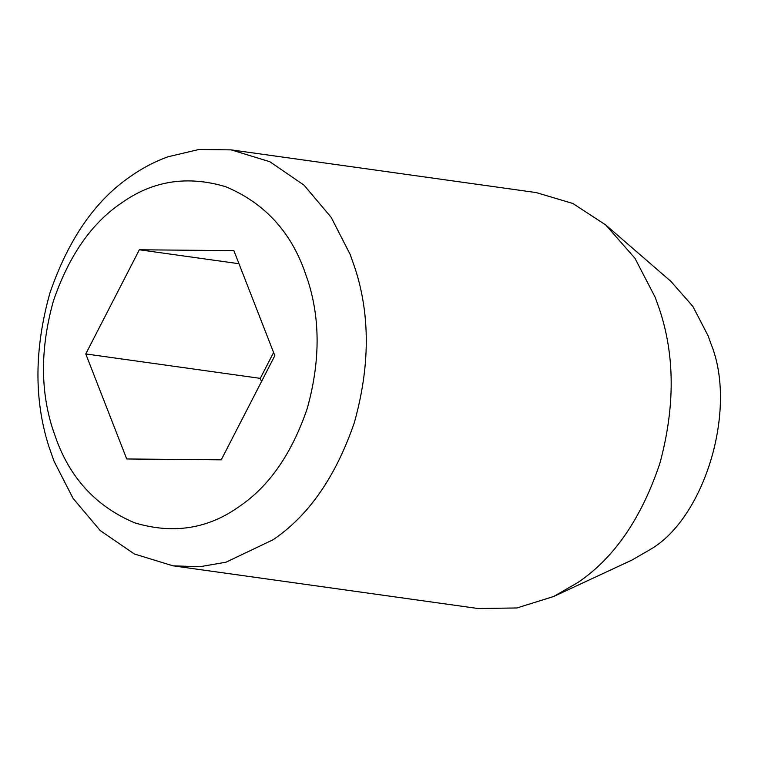 <?xml version="1.0" encoding="UTF-8"?>
<svg xmlns="http://www.w3.org/2000/svg" width="758" height="758" viewBox="0 0 758 758"><rect width="100%" height="100%" fill="white"/><g stroke="black" fill="none" stroke-linecap="round" stroke-linejoin="round"><path stroke-width="1.14" d="M167.869 156.802C154.651 161.653 142.419 168.03 131.191 175.951C95.527 200.017 68.41 239.102 49.867 293.194C34.309 348.832 33.987 399.959 48.9 446.566L54.008 461.158L73.043 498.347L100.208 530.562L134.384 553.994L173.004 565.828L199.837 566.728L226.036 562.19L273.041 539.772C308.705 515.696 335.813 476.611 354.365 422.519C369.923 366.881 370.245 315.764 355.331 269.147L350.224 254.555L331.189 217.366L304.024 185.16L269.848 161.729L231.218 149.885L198.937 149.497L167.869 156.802M173.004 565.828L477.947 608.503L516.965 607.963L553.691 596.48L577.984 582.447C614.17 558.011 641.476 518.273 659.915 463.214C675.179 406.639 674.952 355.085 659.223 308.534L655.168 297.24L634.91 258.203L605.689 224.918L572.849 203.485L536.162 192.57L231.218 149.885M553.691 596.489L631.935 560.077L650.156 549.55C704.305 518.633 737.809 409.652 711.08 344.113L708.038 335.642L692.85 306.374L670.934 281.408L605.689 224.918M121.195 203.21C91.472 223.269 68.883 255.844 53.42 300.926C40.458 347.287 40.193 389.887 52.615 428.725L56.878 440.891C71.536 479.871 97.517 507.197 134.82 522.868C173.241 534.381 208.109 528.885 239.405 506.401C269.128 486.342 291.716 453.767 307.18 408.685C320.141 362.324 320.407 319.724 307.985 280.886L303.721 268.72C289.063 229.74 263.083 202.414 225.78 186.743C187.359 175.231 152.491 180.726 121.195 203.21M273.591 352.498L260.288 378.365L261.519 381.539M126.719 458.969L221.251 459.831L274.832 355.673L233.881 250.642L139.349 249.78L85.768 353.939L126.719 458.969M260.288 378.365L85.768 353.939M238.978 263.718L139.349 249.78"/></g></svg>
